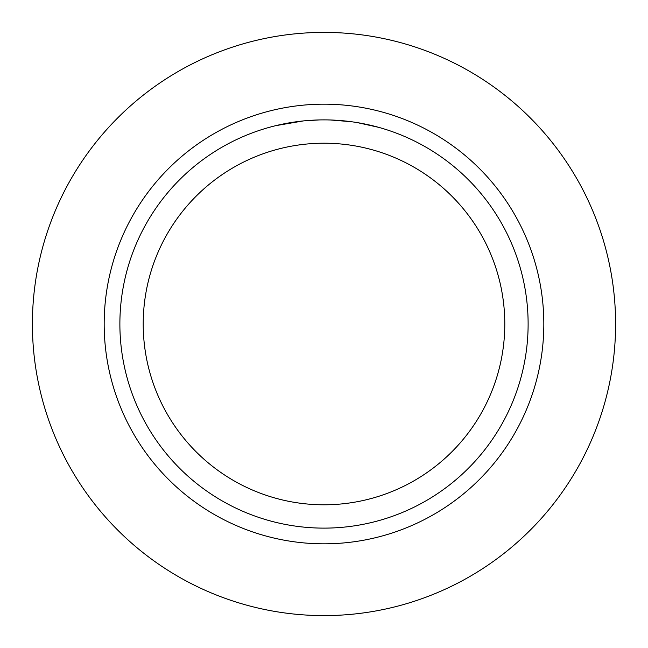 <?xml version="1.0" encoding="UTF-8"?>
<svg xmlns="http://www.w3.org/2000/svg" width="648" height="648" viewBox="0 0 648 648"><rect width="100%" height="100%" fill="white"/><g stroke="black" fill="none" stroke-linecap="round" stroke-linejoin="round"><path stroke-width="0.97" d="M327.677 119.912L330.213 119.977M346.615 121.136L347.401 121.225M324 119.88A204.12 204.12 0 0 1 528.12 324A204.12 204.12 0 0 1 324 528.12A204.12 204.12 0 0 1 119.88 324A204.12 204.12 0 0 1 324 119.88M357.502 122.65L378.578 127.316M351.151 121.694L330.391 119.977M324 143.208A180.792 180.792 0 0 1 504.792 324A180.792 180.792 0 0 1 324 504.792A180.792 180.792 0 0 1 143.208 324A180.792 180.792 0 0 1 324 143.208M303.28 120.933L275.821 125.647M310.53 120.326L313.454 120.155M296.541 121.735L299.919 121.306M319.164 119.937L304.147 120.844M324 543.826A219.826 219.826 0 0 1 104.174 324A219.826 219.826 0 0 1 324 104.174A219.826 219.826 0 0 1 543.826 324A219.826 219.826 0 0 1 324 543.826M324 32.4A291.6 291.6 0 0 1 615.6 324A291.6 291.6 0 0 1 324 615.6A291.6 291.6 0 0 1 32.4 324A291.6 291.6 0 0 1 324 32.4"/></g></svg>
